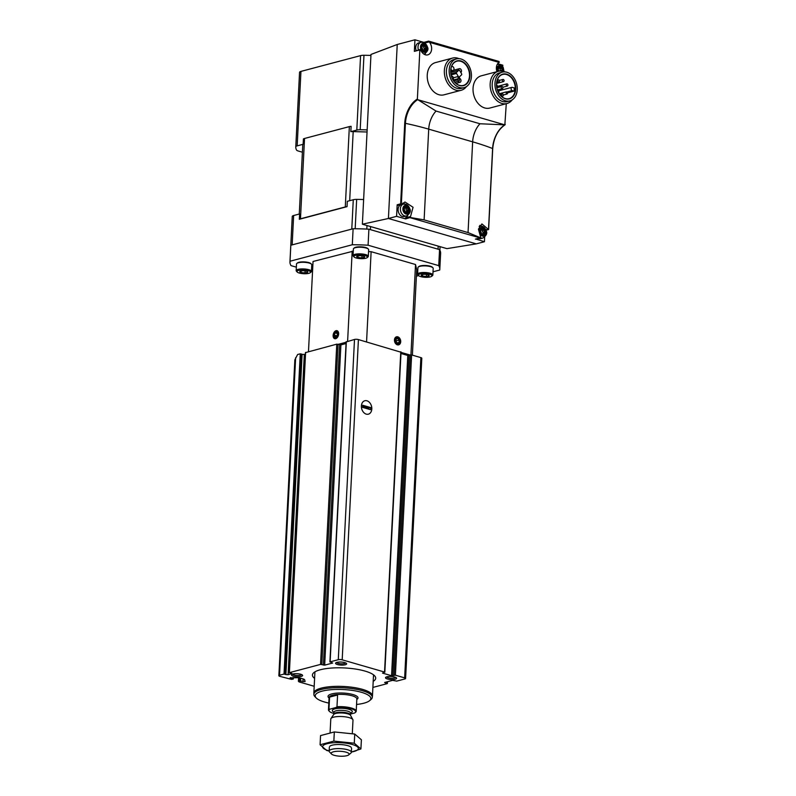 <?xml version="1.0" encoding="UTF-8"?>
<svg xmlns="http://www.w3.org/2000/svg" width="796" height="796" viewBox="0 0 796 796"><rect width="100%" height="100%" fill="white"/><g stroke="black" fill="none" stroke-linecap="round" stroke-linejoin="round"><path stroke-width="1.19" d="M278.859 675.714L294.858 359.862L297.614 354.509L300.251 353.812L302.112 354.32L285.893 674.57L284.033 674.063L279.555 675.247A2.776 0.766 -177.1 0 0 278.859 675.714A2.776 0.766 -177.1 0 0 279.804 676.341L291.575 679.386L293.296 679.018L290.092 677.834L297.157 677.724A5.005 1.373 -177.1 0 1 300.779 678.232L303.017 678.879A5.005 1.373 -177.1 0 1 304.699 679.903L305.077 681.565L299.336 680.958L298.4 681.296L299.057 681.903L314.191 686.271M302.112 354.32L304.311 354.469L288.092 674.719L291.923 673.565L289.386 672.65L320.549 664.401L324.678 665.148L332.658 663.038L330.121 661.864L338.28 659.705A2.776 0.766 -177.1 0 1 342.19 659.824L384.548 672.053L382.508 673.098L391.562 675.714L395.403 675.197L404.647 677.864A2.776 0.766 -177.1 0 1 405.592 678.49A2.776 0.766 -177.1 0 1 404.895 678.948L396.746 681.107L392.617 680.361L384.637 682.471L387.174 683.645L372.886 687.426M305.385 354.18L304.311 354.469M346.051 343.534L340.907 344.897L336.778 344.151L305.604 352.588M400.746 352.15L358.419 339.574A2.776 0.766 -177.1 0 0 354.499 339.454L346.33 341.912M405.592 678.49L421.81 358.24A2.776 0.766 -177.1 0 0 420.875 357.613L411.622 354.946L407.791 355.464L400.975 353.494M366.936 400.786A6.945 5.074 -104.8 0 1 370.936 412.099A6.945 5.074 -104.8 0 1 361.921 409.492A6.945 5.074 -104.8 0 1 366.936 400.786M314.589 678.391A31.671 8.676 2.9 0 1 312.43 675.008A31.671 8.676 2.9 0 1 320.33 669.754A31.671 8.676 2.9 0 1 355.444 669.038A31.671 8.676 2.9 0 1 375.692 678.222A31.671 8.676 2.9 0 1 373.195 681.366M292.888 674.023A5.552 1.522 2.9 0 1 298.291 673.794A5.552 1.522 2.9 0 1 302.4 675.058A5.552 1.522 2.9 0 1 296.978 676.749A5.552 1.522 2.9 0 1 291.754 674.52A5.552 1.522 2.9 0 1 292.888 674.023M336.937 662.362A5.552 1.522 2.9 0 1 342.33 662.143A5.552 1.522 2.9 0 1 346.439 663.406A5.552 1.522 2.9 0 1 341.026 665.088A5.552 1.522 2.9 0 1 335.803 662.869A5.552 1.522 2.9 0 1 336.937 662.362M386.896 676.799A5.552 1.522 2.9 0 1 392.299 676.58A5.552 1.522 2.9 0 1 396.408 677.844A5.552 1.522 2.9 0 1 390.985 679.525A5.552 1.522 2.9 0 1 385.762 677.297A5.552 1.522 2.9 0 1 386.896 676.799M285.893 674.57L288.092 674.719M395.592 677.336A4.507 1.234 2.9 0 1 391.055 678.222A4.507 1.234 2.9 0 1 386.627 676.879M345.623 662.899A4.507 1.234 2.9 0 1 341.086 663.794A4.507 1.234 2.9 0 1 336.668 662.441M301.585 674.56A4.507 1.234 2.9 0 1 297.047 675.446A4.507 1.234 2.9 0 1 292.62 674.103M333.842 713.465A13.333 3.652 2.9 0 1 329.494 711.435A13.333 3.652 2.9 0 1 329.882 709.146L336.012 707.525A13.333 3.652 2.9 0 1 350.797 708.619A13.333 3.652 2.9 0 1 355.026 712.728A13.333 3.652 2.9 0 1 354.747 712.937L350.509 714.062M329.494 711.435L328.987 710.918A13.89 3.811 2.9 0 1 328.469 709.803A13.89 3.811 2.9 0 1 328.977 708.858L329.882 709.146M355.712 712.151L354.747 712.937L355.712 712.151A13.89 3.811 2.9 0 0 356.22 711.216L356.837 698.938A13.89 3.811 2.9 0 0 347.961 694.908A13.89 3.811 2.9 0 0 332.559 695.226A13.89 3.811 2.9 0 0 329.086 697.525L328.469 709.803M336.012 707.525L336.977 706.739A13.89 3.811 2.9 0 1 356.22 711.216M336.977 706.739L337.574 694.998A13.89 3.811 -177.1 0 0 332.529 695.754A13.89 3.811 -177.1 0 0 329.574 697.117L328.977 708.858M333.425 751.802A8.985 2.458 2.9 0 1 344.549 751.802A8.985 2.458 2.9 0 1 348.718 754.877A8.985 2.458 2.9 0 1 340.031 756.2A8.985 2.458 2.9 0 1 331.514 754.011A8.985 2.458 2.9 0 1 333.425 751.802M331.514 754.011L329.574 752.021A11.114 3.045 2.9 0 1 329.156 751.135A11.114 3.045 2.9 0 1 331.932 749.285A11.114 3.045 2.9 0 1 344.25 749.036A11.114 3.045 2.9 0 1 351.354 752.26A11.114 3.045 2.9 0 1 350.857 753.096L348.718 754.877M330.101 732.469L330.788 719.017A11.114 3.045 2.9 0 1 330.957 718.529A11.114 3.045 2.9 0 1 333.554 717.176A11.114 3.045 2.9 0 1 345.006 716.808A11.114 3.045 2.9 0 1 352.857 719.634A11.114 3.045 2.9 0 1 352.986 720.141L352.31 733.494M328.808 703.067A27.85 7.632 2.9 0 1 316.241 697.983A27.85 7.632 2.9 0 1 322.151 691.137A27.85 7.632 2.9 0 1 356.668 691.147A27.85 7.632 2.9 0 1 369.573 700.689A27.85 7.632 2.9 0 1 356.558 704.47M316.241 697.983L314.977 696.689A29.243 8.01 2.9 0 1 313.883 694.351A29.243 8.01 2.9 0 1 321.176 689.495A29.243 8.01 2.9 0 1 353.603 688.838A29.243 8.01 2.9 0 1 372.289 697.306A29.243 8.01 2.9 0 1 370.966 699.525L369.573 700.689M313.883 694.351L313.952 693.018A29.243 8.01 2.9 0 1 321.246 688.162A29.243 8.01 2.9 0 1 353.663 687.505A29.243 8.01 2.9 0 1 372.359 695.973L372.289 697.306M313.913 693.674A29.343 8.04 2.9 0 1 313.853 693.008A29.343 8.04 2.9 0 1 321.166 688.142A29.343 8.04 2.9 0 1 353.703 687.485A29.343 8.04 2.9 0 1 372.458 695.983A29.343 8.04 2.9 0 1 372.329 696.629M337.574 694.998L329.574 697.117M320.082 744.767L320.549 735.594L334.32 731.952L354.737 734.041L361.384 739.773L360.916 748.937L354.28 743.205L333.852 741.116L320.082 744.767L326.728 750.499L329.166 751.036M334.32 731.952L333.852 741.116M351.344 752.071L360.916 748.937M354.737 734.041L354.28 743.205M351.145 747.275A11.114 3.045 -177.1 0 0 340.618 744.558A11.114 3.045 -177.1 0 0 329.872 746.2M351.364 752.011A17.92 4.905 -177.1 0 0 353.931 744.996A17.92 4.905 -177.1 0 0 327.823 743.534A17.92 4.905 -177.1 0 0 328.629 750.737A17.92 4.905 -177.1 0 0 329.166 750.887M361.394 405.96A6.945 5.074 75.2 0 0 368.369 414.179A6.945 5.074 75.2 0 0 371.503 406.169A6.945 5.074 75.2 0 0 364.817 400.746A6.945 5.074 75.2 0 0 361.394 405.96M370.498 409.671L370.608 407.542L362.697 405.254L362.588 407.383L370.498 409.671M362.648 406.249L368.767 408.02L370.608 407.542M368.707 409.154L368.767 408.02M416.388 276.192L418.616 275.605M433.024 271.794L439.74 270.013A75.023 20.557 -177.1 0 0 439.8 269.426A75.023 20.557 -177.1 0 0 438.745 265.635L368.09 245.218A75.023 20.557 -177.1 0 0 352.3 244.75L290.023 261.237A75.023 20.557 -177.1 0 0 289.953 261.834A75.023 20.557 -177.1 0 0 291.008 265.615L296.351 267.157M311.425 271.516L312.52 271.834M368.558 251.606L371.125 251.685L415.522 264.511L416.716 269.774L412.388 355.165M308.48 351.633L313.047 261.486L353.285 251.158M439.8 269.426L440.616 253.407A75.023 20.557 -177.1 0 0 440.616 253.407A75.023 20.557 -177.1 0 0 439.561 249.616L368.896 229.208A75.023 20.557 -177.1 0 0 353.116 228.741L290.829 245.228A75.023 20.557 -177.1 0 0 290.769 245.815A75.023 20.557 -177.1 0 0 290.769 245.815L292.251 216.442A75.023 20.557 -177.1 0 0 292.251 216.462A75.023 20.557 -177.1 0 0 292.251 216.482L289.953 261.834M438.745 265.635L439.561 249.616M368.09 245.218L368.896 229.208M352.3 244.75L353.116 228.741M290.023 261.237L290.829 245.228M410.945 354.857L415.522 264.511M397.383 344.837A4.169 3.045 -104.8 0 1 394.975 338.051A4.169 3.045 -104.8 0 1 400.388 339.613A4.169 3.045 -104.8 0 1 397.383 344.837M366.558 341.922L371.125 251.685M410.149 355.026L401.025 352.389M347.613 341.275L352.18 251.128M335.683 338.698A4.169 2.607 106.1 0 1 333.126 335.793A4.169 2.607 106.1 0 1 335.574 330.897A4.169 2.607 106.1 0 1 338.579 332.887A4.169 2.607 106.1 0 1 337.205 337.663A4.169 2.607 106.1 0 1 335.683 338.698M346.111 342.25L338.31 344.32M308.261 270.65A6.806 1.861 2.9 0 1 310.251 272.7A6.806 1.861 2.9 0 1 303.664 273.705A6.806 1.861 2.9 0 1 297.216 272.043A6.806 1.861 2.9 0 1 300.142 270.093A6.806 1.861 2.9 0 1 308.261 270.65M305.037 272.938L305.107 272.919A3.96 1.085 2.9 0 0 307.614 272.262L307.654 272.212A3.96 1.085 2.9 0 0 307.564 271.725A3.96 1.085 2.9 0 0 306.44 271.167L306.311 271.128A3.96 1.085 2.9 0 0 302.589 270.749L302.41 270.759A3.96 1.085 2.9 0 0 299.983 271.337A3.96 1.085 2.9 0 0 299.903 271.416L299.863 271.466A3.96 1.085 2.9 0 0 301.077 272.511L301.216 272.55A3.96 1.085 2.9 0 0 304.938 272.928L305.147 270.889M307.614 272.262L305.107 272.919M304.938 272.928L301.216 272.55M301.077 272.511L299.863 271.466M297.216 272.043L296.46 271.267A7.642 2.09 2.9 0 1 296.172 270.65L296.51 264.023A7.642 2.09 2.9 0 1 296.848 263.436L297.455 262.939A7.045 1.93 2.9 0 1 308.818 262.6A7.045 1.93 2.9 0 1 310.938 263.625L311.485 264.182A7.642 2.09 2.9 0 1 311.773 264.789L311.435 271.426A7.642 2.09 2.9 0 1 311.087 272.003L310.251 272.7M296.848 263.436A7.642 2.09 2.9 0 1 309.186 263.068A7.642 2.09 2.9 0 1 311.485 264.182M296.172 270.65A7.642 2.09 2.9 0 1 300.709 268.978A7.642 2.09 2.9 0 1 308.848 269.705A7.642 2.09 2.9 0 1 311.435 271.426M301.196 270.889L301.117 272.54M429.681 274.232A6.806 1.861 2.9 0 1 431.681 276.292A6.806 1.861 2.9 0 1 425.094 277.287A6.806 1.861 2.9 0 1 418.646 275.625A6.806 1.861 2.9 0 1 421.562 273.675A6.806 1.861 2.9 0 1 429.681 274.232M426.467 276.53L426.537 276.51A3.96 1.085 2.9 0 0 429.044 275.844L429.084 275.804A3.96 1.085 2.9 0 0 428.994 275.307A3.96 1.085 2.9 0 0 427.87 274.749L427.731 274.72A3.96 1.085 2.9 0 0 424.009 274.331L423.84 274.341A3.96 1.085 2.9 0 0 421.412 274.928A3.96 1.085 2.9 0 0 421.333 275.008L421.293 275.058A3.96 1.085 2.9 0 0 422.507 276.103L422.636 276.142A3.96 1.085 2.9 0 0 426.367 276.52L426.566 274.471M422.626 274.481L422.537 276.132L421.293 275.058M429.044 275.844L426.537 276.51M426.367 276.52L422.636 276.142M418.646 275.625L417.88 274.849A7.642 2.09 2.9 0 1 417.592 274.242L417.93 267.605A7.642 2.09 2.9 0 1 418.278 267.028L418.875 266.531A7.045 1.93 2.9 0 1 430.248 266.192A7.045 1.93 2.9 0 1 432.367 267.217L432.905 267.764A7.642 2.09 2.9 0 1 433.193 268.381L432.855 275.008A7.642 2.09 2.9 0 1 432.517 275.595L431.681 276.292M418.278 267.028A7.642 2.09 2.9 0 1 430.606 266.66A7.642 2.09 2.9 0 1 432.905 267.764M417.592 274.242A7.642 2.09 2.9 0 1 422.139 272.56A7.642 2.09 2.9 0 1 430.278 273.287A7.642 2.09 2.9 0 1 432.855 275.008M365.145 255.596A6.806 1.861 2.9 0 1 367.135 257.645A6.806 1.861 2.9 0 1 360.558 258.64A6.806 1.861 2.9 0 1 354.101 256.979A6.806 1.861 2.9 0 1 357.026 255.028A6.806 1.861 2.9 0 1 365.145 255.596M361.931 257.884L361.991 257.864A3.96 1.085 2.9 0 0 364.508 257.198L364.538 257.158A3.96 1.085 2.9 0 0 364.459 256.66A3.96 1.085 2.9 0 0 363.334 256.113L363.195 256.073A3.96 1.085 2.9 0 0 359.474 255.685L359.304 255.695A3.96 1.085 2.9 0 0 356.877 256.282A3.96 1.085 2.9 0 0 356.787 256.362L356.757 256.411A3.96 1.085 2.9 0 0 357.971 257.456L358.1 257.496A3.96 1.085 2.9 0 0 361.822 257.874L362.031 255.824M364.508 257.198L361.991 257.864M361.822 257.874L358.1 257.496M357.971 257.456L356.757 256.411M354.101 256.979L353.344 256.203A7.642 2.09 2.9 0 1 353.056 255.596L353.394 248.959A7.642 2.09 2.9 0 1 353.742 248.382L354.339 247.884A7.045 1.93 2.9 0 1 365.702 247.546A7.045 1.93 2.9 0 1 367.822 248.571L368.369 249.128A7.642 2.09 2.9 0 1 368.657 249.735L368.319 256.372A7.642 2.09 2.9 0 1 367.971 256.949L367.135 257.645M353.742 248.382A7.642 2.09 2.9 0 1 366.07 248.014A7.642 2.09 2.9 0 1 368.369 249.128M353.056 255.596A7.642 2.09 2.9 0 1 357.593 253.924A7.642 2.09 2.9 0 1 365.732 254.64A7.642 2.09 2.9 0 1 368.319 256.372M358.081 255.834L358.001 257.486M334.29 335.116A2.408 1.502 106.1 0 1 335.186 332.897L334.29 335.116L334.987 336.907A2.408 1.502 106.1 0 1 334.29 335.116L336.937 335.872M336.778 332.479L335.186 332.897A2.408 1.502 106.1 0 1 336.778 332.479A2.408 1.502 106.1 0 1 337.474 334.27L336.778 332.479M336.579 336.479A2.408 1.502 106.1 0 1 334.987 336.907L336.579 336.479L337.474 334.27A2.408 1.502 106.1 0 1 336.579 336.479M336.041 331.504A3.313 2.08 106.1 0 1 338.081 333.813A3.313 2.08 106.1 0 1 336.131 337.713A3.313 2.08 106.1 0 1 333.733 336.131A3.313 2.08 106.1 0 1 334.827 332.33A3.313 2.08 106.1 0 1 336.041 331.504M337.285 333.504L335.186 332.897M397.463 343.146A2.408 1.761 -104.8 0 1 395.96 341.534L397.463 343.146L399.085 342.439A2.408 1.761 -104.8 0 1 397.463 343.146M396.08 339.225L395.96 341.534A2.408 1.761 -104.8 0 1 396.08 339.225A2.408 1.761 -104.8 0 1 397.702 338.519L396.08 339.225M399.204 340.131A2.408 1.761 -104.8 0 1 399.085 342.439L399.204 340.131L397.702 338.519A2.408 1.761 -104.8 0 1 399.204 340.131L395.91 340.996M395.095 340.111A3.313 2.418 -104.8 0 1 398.965 338.429A3.313 2.418 -104.8 0 1 398.687 343.952A3.313 2.418 -104.8 0 1 395.095 340.111M397.204 342.937L399.085 342.439M395.264 339.166L397.702 338.519M475.739 239.019L484.436 241.715L476.277 243.874L446.924 248.631L362.379 224.203L370.976 54.446L397.234 44.486L414.945 39.8L414.358 51.352L419.86 49.899L417.373 99.042A22.706 14.209 -73.9 0 0 404.726 123.33L400.647 203.846L401.333 204.383L405.433 123.34L404.726 123.33M362.379 224.203L388.418 218.492L397.234 44.486M423.87 42.377L414.945 39.8M502.724 66.625L502.793 65.182L497.679 63.7M476.277 243.874L388.418 218.492L396.587 216.333L405.602 218.93L410.278 217.497L424.119 219.885L428.716 129.141A166.712 45.67 -177.1 0 0 405.433 123.34A22.159 13.87 -73.9 0 1 417.691 99.679L417.373 99.042M397.93 205.278L397.174 204.771L396.587 216.333M506.276 103.699L504.853 124.863L417.691 99.679M484.436 241.715L484.674 237.089M466.396 86.625A16.666 12.169 -104.8 0 1 461.113 90.296L443.999 94.823A16.666 12.169 -104.8 0 1 427.969 81.829A16.666 12.169 -104.8 0 1 435.472 62.595L452.586 58.068A16.666 12.169 -104.8 0 1 457.66 58.168A16.666 12.169 -104.8 0 1 458.993 58.645M512.196 99.858A16.666 12.169 -104.8 0 1 506.913 103.53L489.799 108.057A16.666 12.169 -104.8 0 1 473.769 95.062A16.666 12.169 -104.8 0 1 481.272 75.829L498.386 71.302A16.666 12.169 -104.8 0 1 503.46 71.401A16.666 12.169 -104.8 0 1 504.793 71.879M424.815 43.034L429.163 41.88L429.571 42.337A7.781 5.681 75.2 0 1 427.79 54.854A7.781 5.681 75.2 0 1 420.646 49.84L419.86 49.899M505.221 124.425L504.853 124.863A22.159 13.87 -73.9 0 0 492.605 148.524A166.712 45.67 -177.1 0 0 472.645 141.837L428.716 129.141A19.641 12.298 -73.9 0 1 436.049 111.072L418.407 100.057M499.42 62.178L498.366 61.362L499.042 62.406A7.781 5.681 75.2 0 0 496.963 71.67M429.163 41.88L428.546 41.193L429.163 41.88L428.546 41.193L423.701 42.437M486.018 230.233L488.565 229.556L481.918 223.935L478.426 229.158L480.585 236.89L480.008 237.895L410.189 217.716M479.172 226.442A6.109 4.468 -104.8 0 1 479.809 226.203L482.117 226.243C484.117 227.059 485.48 228.611 486.227 230.92C487.52 233.148 486.426 235.516 482.943 238.024A6.109 4.468 -104.8 0 1 480.545 237.785L475.421 239.108M480.535 237.795L468.048 232.571L424.119 219.885M401.831 204.244L404.975 201.995L413.064 207.278L410.278 217.497M504.117 124.823L479.978 123.758L436.049 111.072M506.515 74.516A12.527 9.154 -104.8 0 1 515.221 86.744A12.527 9.154 -104.8 0 1 509.112 98.664A12.527 9.154 -104.8 0 1 497.062 88.893A12.527 9.154 -104.8 0 1 502.704 74.436A12.527 9.154 -104.8 0 1 506.515 74.516M514.067 91.122A12.527 9.154 75.2 0 0 514.226 87.918L512.316 87.371A1.672 1.214 75.2 0 0 512.146 90.565L514.067 91.122L507.5 92.863M496.505 84.326A12.527 9.154 -104.8 0 1 497.51 86.336M498.525 89.659A12.527 9.154 -104.8 0 1 498.714 90.824M299.276 214.024L302.779 144.802A5.97 1.632 -177.1 0 1 303.137 144.285L303.405 138.952A5.97 1.632 -177.1 0 1 304.54 138.474L349.354 126.614A5.97 1.632 -177.1 0 1 351.116 126.325L350.837 131.658A5.97 1.632 -177.1 0 1 353.185 131.589L367.046 131.997M299.336 219.278L347.046 206.652A5.97 1.632 -177.1 0 0 345.285 206.94L300.47 218.8A5.97 1.632 -177.1 0 0 299.336 219.278L299.604 213.945L293.644 215.517A5.552 1.522 -177.1 0 0 292.251 216.442M347.046 206.652L347.315 201.308L353.275 199.736L351.792 229.089L292.152 244.879L293.644 215.517M438.208 246.113L438.059 249.188L370.399 229.636L370.558 226.571M440.616 253.387L440.616 253.407A75.023 20.557 -177.1 0 0 439.88 250.203L440.059 246.651M366.996 225.547L366.817 229.089A75.023 20.557 -177.1 0 0 355.175 228.751L356.658 199.388A5.552 1.522 -177.1 0 0 353.275 199.736M363.623 199.537A75.023 20.557 -177.1 0 0 356.658 199.388M303.137 144.285L297.167 145.867A5.552 1.522 -177.1 0 0 295.784 146.782A75.023 20.557 -177.1 0 0 295.784 146.812A75.023 20.557 -177.1 0 0 296.52 150.016A5.552 1.522 -177.1 0 0 298.341 151.031L302.4 152.205M367.155 129.887A75.023 20.557 -177.1 0 0 360.19 129.738A5.552 1.522 -177.1 0 0 356.807 130.076L350.837 131.658M370.926 55.422A75.023 20.557 -177.1 0 0 363.961 55.282A5.552 1.522 -177.1 0 0 360.578 55.62L300.938 71.401A5.552 1.522 -177.1 0 0 299.555 72.327A75.023 20.557 -177.1 0 0 299.555 72.346A75.023 20.557 -177.1 0 0 299.555 72.376M506.714 74.197A12.806 9.353 -104.8 0 1 514.087 95.052A12.806 9.353 -104.8 0 1 497.47 90.256A12.806 9.353 -104.8 0 1 506.714 74.197M506.813 72.227A14.865 10.855 -104.8 0 1 517.141 86.724A14.865 10.855 -104.8 0 1 509.898 100.873A14.865 10.855 -104.8 0 1 495.6 89.281A14.865 10.855 -104.8 0 1 502.286 72.138A14.865 10.855 -104.8 0 1 506.813 72.227M509.898 100.873L507.142 101.599A14.865 10.855 -104.8 0 1 492.843 90.008A14.865 10.855 -104.8 0 1 499.53 72.864L502.286 72.138M506.913 103.53A16.666 12.169 -104.8 0 1 490.883 90.525A16.666 12.169 -104.8 0 1 498.386 71.302M460.715 61.282A12.527 9.154 -104.8 0 1 469.421 73.511A12.527 9.154 -104.8 0 1 463.312 85.431A12.527 9.154 -104.8 0 1 451.262 75.66A12.527 9.154 -104.8 0 1 456.894 61.202A12.527 9.154 -104.8 0 1 460.715 61.282M460.914 60.964A12.806 9.353 -104.8 0 1 468.287 81.819A12.806 9.353 -104.8 0 1 451.67 77.023A12.806 9.353 -104.8 0 1 460.914 60.964M461.013 58.994A14.865 10.855 -104.8 0 1 471.341 73.501A14.865 10.855 -104.8 0 1 464.088 87.64A14.865 10.855 -104.8 0 1 449.8 76.048A14.865 10.855 -104.8 0 1 456.486 58.904A14.865 10.855 -104.8 0 1 461.013 58.994M464.088 87.64L461.342 88.366A14.865 10.855 -104.8 0 1 447.044 76.774A14.865 10.855 -104.8 0 1 453.73 59.63L456.486 58.904M461.113 90.296A16.666 12.169 -104.8 0 1 445.083 77.302A16.666 12.169 -104.8 0 1 452.586 58.068M458.317 76.476L457.999 79.779A0.975 0.706 75.2 0 0 458.954 81.083A0.975 0.706 75.2 0 0 459.431 80.187L459.461 76.804L461.511 74.894A0.836 0.607 75.2 0 0 461.571 73.759L459.64 70.526A0.836 0.607 75.2 0 0 458.765 70.267L456.566 72.317A0.836 0.607 75.2 0 0 456.506 73.441L458.317 76.476L453.402 77.779M458.197 78.724L453.123 80.068M502.147 86.495A1.114 0.816 75.2 0 0 501.301 87.769A1.114 0.816 75.2 0 0 502.913 87.58A1.114 0.816 75.2 0 0 502.147 86.495M506.744 91.878A1.114 0.816 75.2 0 0 506.972 94.018A1.114 0.816 75.2 0 0 506.744 91.878M502.575 93.988A1.114 0.816 75.2 0 0 501.729 95.271A1.114 0.816 75.2 0 0 503.341 95.072A1.114 0.816 75.2 0 0 502.575 93.988M498.674 92.863A1.114 0.816 75.2 0 0 497.749 90.943L497.749 90.943M496.664 86.973A1.114 0.816 75.2 0 0 496.495 84.873M498.664 79.869A1.114 0.816 75.2 0 0 497.828 81.142A1.114 0.816 75.2 0 0 499.44 80.953A1.114 0.816 75.2 0 0 498.664 79.869M503.311 79.461A1.114 0.816 75.2 0 0 502.465 80.734A1.114 0.816 75.2 0 0 504.077 80.545A1.114 0.816 75.2 0 0 503.311 79.461M507.151 83.888A1.114 0.816 75.2 0 0 506.306 85.162A1.114 0.816 75.2 0 0 507.918 84.973A1.114 0.816 75.2 0 0 507.151 83.888M450.914 68.824A2.08 1.522 75.2 0 0 452.944 70.546A2.08 1.522 75.2 0 0 453.959 68.565A2.08 1.522 75.2 0 0 452.516 66.526A2.08 1.522 75.2 0 0 451.879 66.516A2.08 1.522 75.2 0 0 451.471 66.725M460.834 72.526A2.08 1.522 75.2 0 0 461.421 70.446A2.08 1.522 75.2 0 0 460.018 68.695A2.08 1.522 75.2 0 0 459.382 68.685A2.08 1.522 75.2 0 0 458.357 70.317M458.178 81.282A2.08 1.522 75.2 0 0 459.969 82.336A2.08 1.522 75.2 0 0 460.983 80.356A2.08 1.522 75.2 0 0 459.531 78.326A2.08 1.522 75.2 0 0 459.382 78.287M452.994 79.849A2.08 1.522 75.2 0 0 453.392 77.769A2.08 1.522 75.2 0 0 452.029 76.157A2.08 1.522 75.2 0 0 451.392 76.137M481.162 226.074A7.781 5.681 75.2 0 0 479.829 225.368M482.943 238.024L480.645 238.631A6.109 4.468 -104.8 0 1 478.267 238.402M405.602 218.93L405.433 217.885A7.781 5.681 75.2 0 0 407.771 215.398M404.756 203.995A7.781 5.681 75.2 0 0 402.846 203.119M406.537 215.945L404.249 216.552A6.109 4.468 -104.8 0 1 398.368 211.786A6.109 4.468 -104.8 0 1 401.114 204.731L403.413 204.124A6.109 4.468 -104.8 0 0 400.657 211.179A6.109 4.468 -104.8 0 0 406.537 215.945C410.02 213.437 411.114 211.069 409.821 208.851C409.084 206.542 407.711 204.98 405.721 204.164L403.413 204.124M424.765 54.576A7.781 5.681 75.2 0 0 425.382 53.541M420.139 49.481L414.358 51.352M416.159 50.536A6.109 4.468 -104.8 0 1 418.726 42.885L421.024 42.278A6.109 4.468 -104.8 0 0 418.457 49.929M482.913 228.542A3.333 2.438 -104.8 0 1 484.834 233.974A3.333 2.438 -104.8 0 1 480.515 232.721A3.333 2.438 -104.8 0 1 482.913 228.542M483.252 234.541A1.144 0.836 75.2 0 0 481.998 234.183L481.202 233.327A1.144 0.836 75.2 0 0 480.645 231.755L480.704 230.532A1.144 0.836 75.2 0 0 481.401 229.318L481.709 228.641L482.267 228.95A1.144 0.836 -104.8 0 0 483.51 229.308L484.316 230.163A1.144 0.836 75.2 0 0 484.863 231.736L484.804 232.959A1.144 0.836 75.2 0 0 484.107 234.173L483.799 234.85L483.252 234.541M498.306 71.322A3.333 2.438 -104.8 0 1 498.187 67.849A3.333 2.438 -104.8 0 1 500.535 66.695A3.333 2.438 -104.8 0 1 502.783 71.232M498.863 71.182A1.144 0.836 75.2 0 0 498.256 69.909L498.316 68.685A1.144 0.836 75.2 0 0 499.012 67.471L499.878 67.093A1.144 0.836 -104.8 0 0 501.132 67.461L501.928 68.317A1.144 0.836 75.2 0 0 502.485 69.879L502.415 71.113A1.144 0.836 75.2 0 0 502.266 71.133L502.266 71.133M406.517 206.472A3.333 2.438 -104.8 0 1 408.438 211.895A3.333 2.438 -104.8 0 1 404.109 210.651A3.333 2.438 -104.8 0 1 406.517 206.472M406.846 212.472A1.144 0.836 75.2 0 0 405.592 212.104L404.796 211.258A1.144 0.836 75.2 0 0 404.239 209.686L404.298 208.462A1.144 0.836 75.2 0 0 404.995 207.249L405.861 206.87A1.144 0.836 -104.8 0 0 407.114 207.239L407.91 208.084A1.144 0.836 75.2 0 0 408.467 209.656L408.398 210.89A1.144 0.836 75.2 0 0 407.701 212.094L406.846 212.472M424.129 44.616A3.333 2.438 -104.8 0 1 426.049 50.048A3.333 2.438 -104.8 0 1 421.721 48.795A3.333 2.438 -104.8 0 1 424.129 44.616M424.457 50.616A1.144 0.836 75.2 0 0 423.203 50.257L422.407 49.402A1.144 0.836 75.2 0 0 421.85 47.83L421.91 46.606A1.144 0.836 75.2 0 0 422.606 45.402L422.925 44.715L423.472 45.024A1.144 0.836 -104.8 0 0 424.726 45.382L425.522 46.238A1.144 0.836 75.2 0 0 426.079 47.81L426.019 49.034A1.144 0.836 75.2 0 0 425.323 50.248L425.004 50.924L424.457 50.616M481.361 229.974A1.144 0.836 75.2 0 0 481.381 229.964L483.222 229.487M483.182 233.367L483.033 232.223A1.144 0.836 75.2 0 1 482.475 230.651L482.177 229.755M484.515 233.039L482.973 233.447A1.144 0.836 75.2 0 0 482.306 234.004M498.973 68.118A1.144 0.836 75.2 0 0 499.002 68.118L500.833 67.63M500.992 71.003L500.644 70.366A1.144 0.836 75.2 0 1 500.087 68.794L499.788 67.909M404.955 207.895A1.144 0.836 75.2 0 0 404.985 207.895L406.816 207.408M406.776 211.298L406.627 210.144A1.144 0.836 75.2 0 1 406.069 208.572L405.771 207.686M408.109 210.96L406.567 211.368A1.144 0.836 75.2 0 0 405.91 211.935L405.094 212.144M422.577 46.049A1.144 0.836 75.2 0 0 422.596 46.049L424.427 45.561M424.397 49.442L424.238 48.297A1.144 0.836 75.2 0 1 423.681 46.725L423.382 45.84M425.721 49.113L424.178 49.521A1.144 0.836 75.2 0 0 423.522 50.078L422.716 50.297M295.644 357.663L279.555 675.247M300.251 353.812L284.033 674.063M293.077 677.605L293.008 678.829M290.54 677.595L290.52 678.112M303.147 678.918L302.997 681.714M300.649 678.192L300.51 680.998M299.485 677.943L299.336 680.958M298.779 677.844L298.609 681.157M298.4 681.296L298.58 677.824L298.45 681.217M358.419 339.574L342.19 659.824M400.766 351.802L384.548 672.053M411.622 354.946L395.403 675.197M420.875 357.613L404.647 677.864M305.614 352.399L289.386 672.65M336.778 344.151L320.549 664.401M346.35 341.613L330.121 661.864M354.499 339.454L338.28 659.705M387.055 681.834L386.985 683.286M410.358 354.936L394.139 675.187M409.045 355.464L392.826 675.714M407.791 355.464L391.562 675.714M340.907 344.897L324.678 665.148M339.623 344.827L323.405 665.078M338.051 344.21L321.833 664.461M301.137 353.872L284.908 674.122M291.605 673.297L291.575 673.794M333.912 712.131A10 2.736 2.9 0 1 334.817 708.878A10 2.736 2.9 0 1 348.449 709.166A10 2.736 2.9 0 1 350.568 712.977M350.548 715.375L350.459 714.957A8.338 2.288 2.9 0 0 345.136 712.539A8.338 2.288 2.9 0 0 335.892 712.728A8.338 2.288 2.9 0 0 333.813 714.112L333.683 714.519A8.557 2.348 2.9 0 1 335.683 713.475A8.557 2.348 2.9 0 1 344.509 713.196A8.557 2.348 2.9 0 1 350.548 715.375L352.857 719.634M333.813 714.112L333.912 712.221A8.338 2.288 2.9 0 1 335.992 710.838A8.338 2.288 2.9 0 1 345.235 710.649A8.338 2.288 2.9 0 1 350.558 713.067L350.499 712.758M329.066 698.012A15.005 4.109 2.9 0 1 331.773 693.913A15.005 4.109 2.9 0 1 351.006 694.052A15.005 4.109 2.9 0 1 356.817 699.415M397.174 204.771L400.647 203.846M496.346 134.633A22.706 14.209 -73.9 0 0 492.684 147.31M499.042 62.406L429.571 42.337M488.495 229.566L492.595 148.713M468.048 232.571L472.645 141.837A19.641 12.298 -73.9 0 1 479.978 123.758M300.47 218.8L304.54 138.474M345.285 206.94L349.354 126.614M349.683 200.682L353.185 131.589M356.807 130.076L360.578 55.62M297.167 145.867L300.938 71.401M295.784 146.782L299.555 72.327L295.784 146.812M360.19 129.738L363.961 55.282M457.999 79.779L453.69 80.913M458.765 70.267L450.725 72.396M456.566 72.317L450.874 73.819M456.506 73.441L451.073 74.884M512.146 90.565L506.923 91.958M485.839 229.785L488.147 229.178M405.433 217.885L410.318 216.592M482.864 227.467A4.487 3.274 -104.8 0 1 485.451 234.77A4.487 3.274 -104.8 0 1 479.62 233.089A4.487 3.274 -104.8 0 1 482.864 227.467M497.361 71.57A4.487 3.274 -104.8 0 1 497.381 67.063A4.487 3.274 -104.8 0 1 500.475 65.61A4.487 3.274 -104.8 0 1 503.57 71.431M406.457 205.388A4.487 3.274 -104.8 0 1 409.045 212.701A4.487 3.274 -104.8 0 1 403.224 211.02A4.487 3.274 -104.8 0 1 406.457 205.388M424.069 43.541A4.487 3.274 -104.8 0 1 426.656 50.845A4.487 3.274 -104.8 0 1 420.835 49.163A4.487 3.274 -104.8 0 1 424.069 43.541M424.149 54.098A6.109 4.468 -104.8 0 1 423.96 54.138L424.149 54.098C427.631 51.591 428.726 49.223 427.432 46.994C426.696 44.685 425.323 43.133 423.333 42.317L421.024 42.278M481.391 229.178L482.267 228.95M482.475 230.651L484.316 230.163M483.033 232.223L484.863 231.736M483.172 234.422L484.107 234.173M499.002 67.332L499.878 67.093M500.087 68.794L501.928 68.317M500.644 70.366L502.485 69.879M404.985 207.109L405.861 206.87M406.069 208.572L407.91 208.084M406.627 210.144L408.467 209.656M406.766 212.343L407.701 212.094M422.596 45.253L423.472 45.024M423.681 46.725L425.522 46.238M424.238 48.297L426.079 47.81M424.377 50.496L425.323 50.248M293.366 677.605L293.296 679.018M387.473 681.724L387.383 683.505M401.045 351.991L384.826 672.242M346.141 341.753L329.912 662.003M305.475 352.489L289.256 672.739M351.354 752.26L351.563 748.17M329.156 751.135L329.365 747.046M333.683 714.519L330.957 718.529M350.459 714.957L350.558 713.067M372.458 695.983L373.533 674.839M313.853 693.008L314.918 671.864M498.913 61.431L428.636 41.123M488.625 229.487L492.724 148.623C493.759 137.748 497.858 129.808 505.022 124.823M458.954 81.083L454.715 82.207M458.964 70.157L450.725 72.337M511.808 87.361L498.167 90.963M501.808 86.485L496.813 87.809M502.375 88.635L497.381 89.958M506.405 91.868L499.231 93.769M506.972 94.018L503.331 94.983M502.236 93.988L499.838 94.624M502.803 96.137L501.55 96.465M498.326 79.859L497.192 80.167M498.903 82.008L496.634 82.615M502.973 79.451L499.281 80.426M503.54 81.6L496.545 83.451M506.813 83.879L497.152 86.436M507.38 86.028L502.833 87.232M452.944 70.546L450.695 71.142M459.382 68.685L453.451 70.257M459.969 82.336L455.949 83.401M475.59 239.108L480.416 237.835M397.731 205.428L401.602 204.403M423.79 42.397L428.606 41.123M479.809 226.203L479.212 226.363M504.037 71.58L503.231 67.461L501.112 65.033L497.43 64.347M481.5 234.223L482.286 234.014M482.824 233.467L484.655 232.979M406.418 211.398L408.249 210.91M424.029 49.541L425.86 49.053"/></g></svg>
